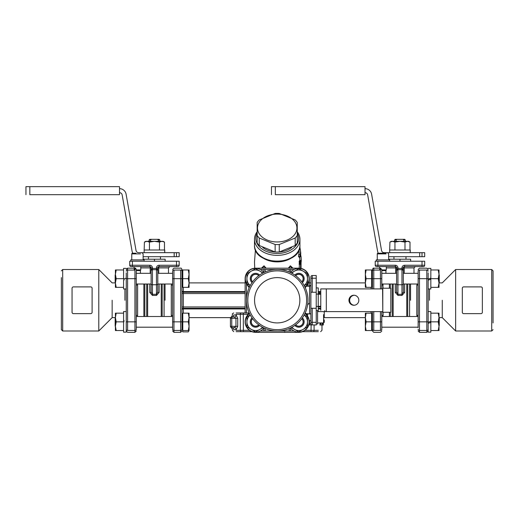 <?xml version="1.0" encoding="UTF-8"?>
<svg xmlns="http://www.w3.org/2000/svg" width="519" height="519" viewBox="0 0 519 519"><rect width="100%" height="100%" fill="white"/><g stroke="black" fill="none" stroke-linecap="round" stroke-linejoin="round"><path stroke-width="0.78" d="M136.276 269.932L140.785 269.932L136.276 269.932L136.276 270.587L140.13 270.587L136.276 270.587M136.276 278.664L136.276 269.51L134.94 268.446L134.94 278.664L136.276 278.664L136.276 329.351A1.336 1.096 -0 0 1 134.94 330.447A1.336 1.096 180 0 0 136.276 329.351M126.253 272.851L126.253 278.664L134.94 278.664L134.94 332.342L134.94 330.447L127.59 330.447A1.336 1.096 -0 0 1 126.253 329.351A1.336 1.096 180 0 0 127.59 330.447L127.59 268.174L127.59 270.068L134.577 270.068L134.103 269.225L134.94 268.446M126.253 278.664L126.253 332.147L123.58 332.147L123.58 330.538L115.413 330.538L115.413 326.198L116.191 330.538M61.365 277.607L61.365 329.662L62.702 330.999L62.702 269.523L98.785 269.523L98.785 330.999L62.702 330.999L62.702 322.915M136.276 316.11A1.336 0.811 180 0 1 137.613 315.299L137.23 316.506L137.613 315.299L137.613 285.223A1.336 0.811 0 0 1 136.276 284.406M137.613 285.223L137.23 284.01M112.156 300.261L112.156 317.634L112.156 300.261M72.16 312.808L72.057 312.289A1.336 1.336 0 0 0 73.393 313.625L72.887 313.521M98.785 300.261L98.785 269.523L112.156 282.887L115.16 282.887M73.393 313.625L90.767 313.625A1.336 1.336 0 0 0 92.103 312.289L92.103 288.233A1.336 1.336 0 0 0 90.767 286.897L73.393 286.897A1.336 1.336 0 0 0 72.057 288.233L72.057 312.289M277.211 277.607A22.654 22.654 0 0 1 299.859 300.261A22.654 22.654 0 0 1 277.211 322.915A22.654 22.654 0 0 1 254.557 300.261A22.654 22.654 0 0 1 277.211 277.607M277.211 329.662A29.401 29.401 0 0 1 251.747 285.56A29.401 29.401 0 0 1 302.674 285.56A29.401 29.401 0 0 1 277.211 329.662M249.146 312.801L247.018 315.837A10.49 10.49 0 0 0 255.614 332.342A10.49 10.49 0 0 1 247.018 315.837A10.49 10.49 0 0 0 255.614 332.342L298.801 332.342A10.49 10.49 0 0 0 307.397 315.837L305.269 312.801M305.269 287.714L307.397 284.684A10.49 10.49 0 0 0 298.801 268.174L255.614 268.174A10.49 10.49 0 0 0 247.018 284.684L249.146 287.714M290.575 327.943L290.575 330.999L277.211 330.999A30.738 30.738 0 0 0 307.949 300.261A30.738 30.738 0 0 0 277.211 269.523A30.738 30.738 0 0 0 246.467 300.261A30.738 30.738 0 0 0 277.211 330.999L263.847 330.999L263.847 327.943M289.239 271.969L290.575 272.579L289.239 271.969L289.239 269.523L290.575 269.523L290.575 272.579M265.183 271.969L263.847 272.579L265.183 271.969L265.183 269.523L289.239 269.523M263.847 272.579L263.847 269.523L265.183 269.523M306.878 315.098L306.878 314.585L306.878 315.098M430.835 322.39L430.835 332.147L428.162 332.147L428.162 323.363L430.835 322.39L428.162 323.363L428.162 280.176L430.835 279.203L428.162 280.176L428.162 279.105L430.835 278.132L430.316 278.664L438.224 278.664L439.003 274.324L438.224 269.977L439.003 269.977L439.003 287.351L438.224 287.351L439.003 283.011L438.224 278.664M493.05 322.915L493.05 270.86L491.714 269.523L491.714 330.999L455.63 330.999L455.63 269.523L491.714 269.523L491.714 277.607M428.162 271.165A1.336 1.096 180 0 0 426.826 270.068L426.826 332.342L426.826 330.447L419.475 330.447L419.475 332.342L419.475 270.068A1.336 1.096 180 0 0 418.139 271.165L418.139 272.851M418.139 327.664L418.139 271.165A1.336 1.096 -0 0 1 419.475 270.068L426.826 270.068M418.139 284.406A1.336 0.811 0 0 1 416.802 285.223L417.192 284.01L416.802 285.223L416.802 315.299A1.336 0.811 180 0 1 418.139 316.11M416.802 315.299L417.185 316.506M442.266 300.261L442.266 317.634L442.266 300.261M463.143 286.994L463.649 286.897A1.336 1.336 0 0 0 462.312 288.233L462.416 287.714M482.255 287.714L482.359 288.233A1.336 1.336 0 0 0 481.022 286.897L481.528 286.994M455.63 300.261L455.63 330.999L442.266 317.634L439.256 317.634M462.312 288.233L462.312 312.289A1.336 1.336 0 0 0 463.649 313.625L481.022 313.625A1.336 1.336 0 0 0 482.359 312.289L482.359 288.233M481.022 286.897L463.649 286.897M154.454 241.322L149.44 242.094L146.929 241.322L161.973 241.322L159.469 242.094L154.454 241.322M146.929 241.322L145.768 241.322L146.929 241.322L144.425 242.094L144.159 250.009L164.737 250.009L164.731 252.682L164.633 250.009M161.973 241.322L163.141 241.322L161.973 241.322L164.484 242.094L164.484 250.009M159.469 250.009L159.469 242.094M149.44 250.009L149.44 242.094M150.568 241.322L150.568 239.986L151.561 239.317L157.348 239.317L158.334 239.986L159.8 239.986L158.334 239.986L158.334 241.322M150.568 239.986L149.109 239.986L150.568 239.986M116.191 269.977L115.413 274.324L115.413 269.977L123.58 269.977L123.58 268.375L123.58 279.105L126.253 278.132L124.099 278.911L124.099 279.981L123.58 280.176L123.58 288.953L123.58 287.351L115.413 287.351L115.413 283.011L116.191 287.351M123.58 278.664L116.191 278.664L115.413 283.011L115.413 274.324L116.191 278.664M115.413 313.165L116.191 313.165L115.413 317.511L116.191 321.851L115.413 326.198L115.413 313.165M126.253 311.562L123.58 311.562L123.58 313.165L116.191 313.165M123.58 321.851L116.191 321.851M123.58 311.562L123.58 332.147M123.58 321.417L124.099 321.605M124.099 320.534L123.58 320.346M300.683 274.642A4.444 4.444 0 0 0 295.577 275.608A4.444 4.444 0 0 1 303.245 278.664A4.444 4.444 0 0 1 301.857 281.888A4.444 4.444 0 0 0 300.683 274.642M304.173 285.495A8.687 8.687 0 0 0 307.488 278.664L307.488 283.679L304.212 285.573M303.148 271.139L307.488 273.649L307.488 278.664A8.687 8.687 0 0 0 294.461 271.139L298.801 268.634L303.148 271.139M291.321 272.955L294.461 271.139A8.687 8.687 0 0 0 291.97 273.299M302.389 282.628A5.346 5.346 0 0 0 300.722 273.675A5.346 5.346 0 0 0 294.837 275.076M290.575 272.488A10.289 10.289 0 0 1 306.106 271.418A10.289 10.289 0 0 1 304.913 286.942M250.203 285.573L246.927 283.679L246.927 273.649L255.614 268.634L263.094 272.955M252.558 281.888A4.444 4.444 0 0 1 252.474 275.524A4.444 4.444 0 0 1 258.838 275.608A4.444 4.444 0 0 0 252.474 275.524A4.444 4.444 0 0 0 252.558 281.888M262.445 273.299A8.687 8.687 0 0 0 246.927 278.664A8.687 8.687 0 0 0 250.249 285.495M259.578 275.076A5.346 5.346 0 0 0 251.832 274.882A5.346 5.346 0 0 0 252.026 282.628M249.503 286.942A10.289 10.289 0 0 1 248.309 271.418A10.289 10.289 0 0 1 263.847 272.488M263.094 327.567L255.614 331.881L246.927 326.866L246.927 316.837L250.203 314.942M254.297 331.122L254.109 332.03A10.289 10.289 0 0 1 249.503 313.573M255.614 331.881L255.173 331.628L255.173 332.134A10.289 10.289 0 0 0 263.847 328.034M258.164 325.491A4.444 4.444 0 0 0 258.838 324.907A4.444 4.444 0 0 1 252.474 324.991A4.444 4.444 0 0 1 252.558 318.627A4.444 4.444 0 0 0 252.176 324.66A4.444 4.444 0 0 0 258.164 325.491M250.249 315.02A8.687 8.687 0 0 0 251.274 329.377A8.687 8.687 0 0 0 262.445 327.223M252.026 317.888A5.346 5.346 0 0 0 251.832 325.634A5.346 5.346 0 0 0 259.578 325.439M255.082 331.576L255.082 332.128L254.109 332.03M304.212 314.942L307.488 316.837L307.488 326.866L298.801 331.881L291.321 327.567M296.926 325.88A4.444 4.444 0 0 0 301.857 318.627A4.444 4.444 0 0 1 301.941 324.991A4.444 4.444 0 0 1 295.577 324.907A4.444 4.444 0 0 0 296.926 325.88M291.97 327.223A8.687 8.687 0 0 0 307.488 321.851A8.687 8.687 0 0 0 304.173 315.02M294.837 325.439A5.346 5.346 0 0 0 302.583 325.634A5.346 5.346 0 0 0 302.389 317.888M304.913 313.573A10.289 10.289 0 0 1 306.106 329.098A10.289 10.289 0 0 1 290.575 328.034M430.316 322.578L430.316 321.508L430.835 321.319L430.835 311.562L430.835 313.165L439.003 313.165L439.003 317.511L438.224 313.165M430.316 321.851L438.224 321.851L439.003 317.511L439.003 330.538L438.224 330.538L439.003 326.198L438.224 321.851M430.835 332.147L430.835 330.538L438.224 330.538M428.162 322.293L430.835 321.319M399.967 241.322L394.946 242.094L392.442 241.322L407.486 241.322L404.982 242.094L399.967 241.322M392.442 241.322L391.274 241.322L392.442 241.322L389.931 242.094L389.672 250.009L410.244 250.009L410.244 252.682L410.146 250.009M407.486 241.322L408.654 241.322L407.486 241.322L409.997 242.094L409.997 250.009M404.982 250.009L404.982 242.094M394.946 250.009L394.946 242.094M396.081 241.322L396.081 239.986L397.067 239.317L402.861 239.317L403.847 239.986L405.313 239.986L403.847 239.986L403.847 241.322M396.081 239.986L394.615 239.986L396.081 239.986M430.835 278.132L430.835 268.375L430.835 269.977L438.224 269.977M430.316 279.391L430.316 278.664M430.835 279.203L430.835 288.953L430.835 287.351L438.224 287.351M428.162 272.851L428.162 279.105M439.003 327.197L439.003 330.538M301.786 318.724A4.321 4.321 0 0 1 296.978 325.77A4.321 4.321 0 0 1 295.674 324.836M295.674 275.686A4.321 4.321 0 0 1 300.631 274.746A4.321 4.321 0 0 1 301.786 281.791M115.16 318.108L115.16 326.172L115.16 318.108M188.293 330.538L189.065 326.198L189.065 330.538L182.785 330.538L182.785 313.165L189.065 313.165L189.065 317.511L188.293 313.165M188.293 321.851L189.065 317.511L189.065 326.198L188.293 321.851L182.785 321.851M115.16 274.921L115.16 282.985L115.16 274.921M188.293 287.351L189.065 283.011L189.065 287.351L182.785 287.351L182.785 269.977L189.065 269.977L189.065 274.324L188.293 269.977M188.293 278.664L189.065 274.324L189.065 283.011L188.293 278.664L182.785 278.664M189.065 329.377L189.065 330.538L188.293 331.881L188.89 330.538M182.785 330.538L182.785 331.881L188.293 331.881M258.741 324.836A4.321 4.321 0 0 1 252.273 324.589A4.321 4.321 0 0 1 252.636 318.724M252.636 281.791A4.321 4.321 0 0 1 252.558 275.608A4.321 4.321 0 0 1 258.741 275.686M439.256 274.921L439.256 282.985L439.256 274.921M365.35 274.324L366.122 278.664L365.35 283.011L365.35 269.977L366.122 269.977L365.35 274.324M366.122 287.351L365.35 287.351L365.35 283.011L366.122 287.351L371.63 287.351L371.63 278.664L366.122 278.664M371.63 278.664L371.63 269.977L366.122 269.977M373.771 288.901L373.771 278.664L372.434 278.664L372.434 288.901L372.434 269.51L372.434 270.892L371.63 270.892M372.434 285.398L372.434 284.477M439.256 325.595L439.256 317.531L439.256 325.595M365.35 326.198L366.122 330.538L365.35 330.538L365.35 317.511L366.122 321.851L365.35 326.198M366.122 313.165L365.35 317.511L365.35 313.165L371.63 313.165L371.63 321.851L366.122 321.851M371.63 321.851L371.63 330.538L366.122 330.538M371.63 314.079L372.434 314.079L372.434 327.664M372.434 316.039L372.434 315.124M164.737 250.009L164.744 251.209M321.021 311.621L326.302 311.621L326.302 288.901L320.774 288.901L320.774 310.284M320.774 290.238L320.774 288.901M320.774 303.933L320.774 296.583M326.302 288.901L382.587 288.901L382.795 311.621M354.243 295.259A5.015 4.937 -90 0 0 349.657 300.261A5.015 4.937 -90 0 0 354.243 305.256M382.795 312.289L382.795 288.233L390.813 288.233L390.813 312.289L382.795 312.289M358.83 300.261A5.015 4.937 90 0 1 353.893 305.269A5.015 4.937 90 0 1 348.956 300.261A5.015 4.937 90 0 1 353.893 295.246A5.015 4.937 90 0 1 358.83 300.261M382.587 311.621L326.302 311.621M324.79 310.55L324.79 311.621M324.252 317.271L324.252 312.256L324.252 317.271M323.584 314.598L323.584 322.948L324.252 322.28L324.252 319.944M247.018 284.684A10.49 10.49 0 0 1 255.614 268.174A10.49 10.49 0 0 0 247.018 284.684L247.187 284.568M255.614 332.147L255.614 332.342A10.49 10.49 0 0 1 247.018 315.837A10.49 10.49 0 0 0 255.614 332.342A10.49 10.49 0 0 1 247.018 315.837L247.187 315.948M308.857 324.855L316.233 324.985L316.233 322.312L310.887 322.312L310.887 323.648L309.142 323.648M312.224 292.242L312.224 278.21L310.887 278.21L310.887 276.874L310.887 292.242L316.233 292.242L316.233 322.312M316.233 306.431L318.238 306.431L318.238 311.588M316.233 294.085L318.238 294.085L318.238 306.431M316.233 287.915L318.238 287.915L318.238 294.085M312.224 275.537L312.224 278.21L316.233 278.21L316.233 275.537L312.224 275.537A1.336 1.336 0 0 0 310.887 276.874L310.887 278.21L310.887 276.874M316.233 278.21L316.233 292.242M312.224 324.985L312.224 324.985A1.336 1.336 0 0 1 310.887 323.648A1.336 1.336 0 0 0 312.224 324.985L312.224 308.28L310.887 308.28L310.887 322.312M316.233 308.28L312.224 308.28M309.551 313.93L305.847 313.625M310.414 313.93A1.336 1.272 0 0 0 309.551 313.625L309.551 286.228L309.551 313.625M310.887 308.28L310.887 292.242M317.57 311.588L320.891 311.588M307.533 316.039L307.533 313.93L307.533 316.039M306.878 314.585L307.533 313.93L310.887 313.93M316.233 323.953L317.57 323.953L317.57 310.589L316.233 310.589M132.793 253.214A6.682 6.682 0 0 1 132.073 251.17L122.147 194.878A2.673 2.673 0 0 0 119.513 192.672M143.121 256.691L179.178 256.691L176.492 256.691L176.492 252.682L138.651 252.682A2.673 2.673 0 0 1 136.023 250.469L126.098 194.184A6.682 6.682 0 0 0 119.513 188.663M29.83 194.677L119.513 194.677L119.513 186.658L29.83 186.658L29.83 194.677M29.83 186.658L25.95 186.658L29.83 186.658M176.492 252.682L179.178 252.682L176.492 252.682M134.356 253.882L131.761 253.882A0.668 0.668 0 0 1 132.429 253.214L134.356 253.214M135.9 253.214L132.429 253.214M378.299 253.214A6.682 6.682 0 0 1 377.585 251.17L367.66 194.878A2.673 2.673 0 0 0 365.026 192.672M388.634 256.691L424.691 256.691L422.005 256.691L422.005 252.682L384.164 252.682A2.673 2.673 0 0 1 381.53 250.469L371.604 194.184A6.682 6.682 0 0 0 365.026 188.663M275.336 194.677L365.026 194.677L365.026 186.658L275.336 186.658L275.336 194.677M275.336 186.658L271.463 186.658L275.336 186.658M422.005 252.682L424.691 252.682L422.005 252.682M379.869 253.882L377.274 253.882A0.668 0.668 0 0 1 377.942 253.214L379.869 253.214M386.039 253.214L377.942 253.214M381.789 288.901L381.789 269.51L381.789 269.932L386.292 269.932L381.789 269.932M380.453 311.621L380.453 330.447A1.336 1.096 180 0 0 381.789 329.351L381.789 311.621M380.453 268.446L380.453 278.664L373.771 278.664L373.771 268.174L373.771 270.068L380.09 270.068L379.61 269.225L380.453 268.446L381.789 269.627M181.987 293.579L183.324 293.579L183.324 292.242A1.336 1.336 0 0 1 181.987 290.906A1.336 0.668 -0 0 0 183.324 291.574L183.324 287.351L183.324 292.242L245.124 292.242M181.987 306.943L183.324 306.943L183.324 313.165L183.324 308.948A1.336 0.668 180 0 0 181.987 309.616A1.336 1.336 0 0 1 183.324 308.28L245.124 308.28M182.785 329.623L181.987 329.623L181.987 269.51L181.987 270.892L182.785 270.892M172.626 284.406A1.336 0.811 -0 0 1 171.289 285.223L171.289 315.299L171.679 316.506L171.289 315.299A1.336 0.811 180 0 1 172.626 316.11M171.361 284.73L171.289 285.223M371.63 329.623L372.434 329.623L372.434 331.005L372.434 311.621M320.774 292.242L318.238 292.242M318.238 308.28L320.774 308.28M245.124 278.664L245.124 312.957M309.292 286.228L309.292 278.664M172.626 321.851L180.644 321.851L180.644 332.342L180.644 330.447L173.962 330.447L173.962 332.342L173.962 270.068A1.336 1.096 180 0 0 172.626 271.165L172.626 329.351A1.336 1.096 180 0 0 173.962 330.447A1.336 1.096 -0 0 1 172.626 329.351M382.782 284.081L383.126 285.223A1.336 0.811 0 0 1 381.789 284.406M381.789 316.11A1.336 0.811 180 0 1 383.126 315.299L383.126 312.289M383.126 288.233L382.737 284.01M382.737 316.506L383.126 315.299M381.789 270.587L385.636 270.587L381.789 270.587M389.269 259.896L389.269 259.228L410.659 259.228L410.659 261.232M399.967 261.232L399.967 259.228M402.861 239.317L404.645 239.317L402.861 239.317M397.067 239.317L395.283 239.317L397.067 239.317M405.981 256.691L405.981 259.228M418.139 284.01L403.308 284.01L403.308 292.009L401.972 294.312L397.956 294.312L396.62 292.009A1.336 0.474 -0 0 1 395.283 292.476L397.956 295.428L401.972 295.428L404.645 292.476L404.645 284.01M397.956 295.428L397.956 267.914A2.673 2.673 0 0 0 395.283 265.241L377.91 265.241L377.91 261.232L422.018 261.232L422.018 265.241L404.645 265.241A2.673 2.673 0 0 0 401.972 267.914L401.972 268.44L397.956 268.44L396.62 270.373L397.956 269.666L401.972 269.666L403.308 270.373L401.972 268.44L401.972 284.743A1.336 0.83 -0 0 0 403.308 283.919L403.308 292.009A1.336 0.474 180 0 0 404.645 292.476M403.308 283.919L403.308 267.914A1.336 1.336 0 0 1 404.645 266.578L423.355 266.578A1.336 1.336 0 0 0 424.691 265.241L424.691 261.232L422.018 261.232M377.91 261.232L375.237 261.232L375.237 265.241L377.91 265.241L377.91 266.578L376.573 266.578L395.283 266.578A1.336 1.336 0 0 1 396.62 267.914L396.62 292.009M375.237 265.241A1.336 1.336 0 0 0 376.573 266.578M404.236 273.318L404.236 267.914L414 267.914L403.308 267.914L403.308 273.318L418.139 273.318M404.236 267.914A1.336 0.409 90 0 1 404.645 266.578L404.645 265.241M381.789 273.318L396.62 273.318L396.62 267.914L395.692 267.914L395.692 273.318M395.283 265.241L395.283 266.578A1.336 0.409 -90 0 1 395.692 267.914L386.292 267.914L395.692 267.914M396.62 278.664L396.62 284.477L396.62 284.01L381.789 284.01M376.269 261.232L376.269 259.896L377.274 259.896L377.274 253.882L386.039 253.882M389.633 261.232L389.633 259.896L376.269 259.896M302.512 331.667L318.303 331.667M320.229 322.948L319.873 325.011L321.313 325.011L320.541 322.948M236.113 331.667L251.903 331.667M248.595 312.951L249.075 312.899L248.419 312.957L248.309 314.001M248.458 312.957L236.113 312.957M248.419 312.957L243.126 312.957M292.937 268.174L290.4 265.799L289.323 268.174M291.626 268.174L290.4 265.799L288.279 268.174M266.143 268.174L264.015 265.799L261.479 268.174M265.092 268.174L264.015 265.799L262.789 268.174M299.482 261.511L299.197 261.141L299.275 263.055M299.398 257.009L299.515 257.476A22.706 16.057 180 0 1 299.82 259.046M299.158 268.699L299.658 260.493A22.628 15.998 0 0 0 299.82 257.878A22.628 15.998 0 0 0 299.742 257.009M299.93 256.62L298.989 256.62C298.503 257.216 298.412 256.555 298.704 254.621A21.921 15.499 0 0 0 298.996 249.905A21.921 15.499 0 0 0 298.983 249.827L298.996 249.905M298.989 256.62L298.743 257.009L300.358 256.62A23.537 16.647 0 0 0 300.657 252.143A23.537 16.647 0 0 0 300.579 251.605L300.676 253.596M298.762 250.327L299.08 252.63M257.158 231.746A22.719 16.063 0 0 0 254.485 239.304A22.719 16.063 0 0 0 277.211 255.367A22.719 16.063 0 0 0 299.93 239.304A22.719 16.063 0 0 0 297.257 231.746M297.257 233.096A21.383 15.122 180 0 1 277.211 253.48A21.383 15.122 180 0 1 257.158 233.096M243.126 331.667L241.426 331.667A1.336 1.103 90 0 1 240.323 330.331L236.113 330.331M311.29 331.667L304.27 331.667L311.29 331.667M237.721 318.303L230.43 318.303L230.43 326.321A1.336 1.336 0 0 0 231.766 327.658L231.766 316.966L234.335 316.966L235.957 318.303L235.957 326.321L234.335 327.658A2.005 1.836 -90 0 1 236.171 329.662L237.721 326.321L237.721 318.303L236.171 314.962L233.719 314.962C232.012 315.267 232.012 315.267 233.719 314.962C232.012 315.267 232.012 315.267 233.719 314.962A2.005 1.946 90 0 1 231.766 316.966L234.335 316.966A2.005 1.836 90 0 0 236.171 314.962M230.43 326.321L237.721 326.321M230.43 318.303A1.336 1.336 0 0 1 231.766 316.966A1.336 1.336 0 0 0 230.43 318.303M234.335 327.658L231.766 327.658A2.005 1.946 -90 0 1 233.719 329.662C232.012 329.351 232.012 329.351 233.719 329.662C232.012 329.351 232.012 329.351 233.719 329.662L236.171 329.662M323.305 325.011L322.669 325.011L322.669 322.974L323.318 322.974L323.305 325.011M323.318 322.948L322.669 322.974M321.916 322.948L322.669 325.011L321.313 325.011M299.807 246.797L300.3 249.607A23.264 16.452 180 0 1 300.332 249.814A23.264 16.452 180 0 1 300.073 254.621C299.8 256.555 299.898 257.216 300.358 256.62M300.073 254.621L298.704 254.621M300.3 249.607L299.074 249.607M300.65 255.089L300.799 255.478A23.965 16.945 180 0 1 301.156 257.852A23.965 16.945 180 0 1 301.001 260.493L299.658 260.493M300.799 268.647L301.111 262.264A24.043 16.997 0 0 0 301.247 260.201A24.043 16.997 0 0 0 301.163 259.026M301.001 260.493L300.897 261.161L299.541 261.161M300.897 261.161L300.832 261.57L299.476 261.57M300.832 261.57L300.767 262.011L299.405 262.011M300.767 262.011L300.709 262.471L299.34 262.471M300.709 262.471L300.657 262.938L299.288 262.938M300.657 262.938L300.618 263.38L299.242 263.38M300.618 263.38L300.585 263.788L299.21 263.788M300.585 263.788L300.572 264.152L299.197 264.152M300.572 264.152L299.197 264.463M300.572 264.463L300.533 268.699M301.091 263.535L300.988 268.342M260.136 221.055A19.716 13.942 0 0 0 267.35 240.096A19.716 13.942 0 0 0 294.279 234.997A19.716 13.942 0 0 0 287.065 215.956A19.716 13.942 0 0 0 260.136 221.055M257.158 235.477L257.158 242.957A22.051 15.596 0 0 0 259.228 245.487L275.141 251.981A22.051 15.596 0 0 0 279.274 251.981L295.188 245.487A22.051 15.596 0 0 0 296.304 244.254A22.051 15.596 0 0 0 297.257 242.957L297.257 235.477A22.051 15.596 180 0 1 296.304 236.781A22.051 15.596 180 0 1 295.188 238.007L279.274 244.507A22.051 15.596 180 0 1 275.141 244.507L259.228 238.007A22.051 15.596 180 0 1 257.158 235.477L257.158 222.482A22.051 15.596 180 0 1 259.228 219.952L275.141 213.458A22.051 15.596 180 0 1 279.274 213.458L295.188 219.952A22.051 15.596 180 0 1 297.257 222.482L297.257 235.477M295.188 238.007L295.188 245.487M279.274 244.507L279.274 251.981M275.141 244.507L275.141 251.981M259.228 238.007L259.228 245.487M291.678 247.479A19.378 13.702 180 0 1 262.744 247.479M143.763 259.896L143.763 259.228L165.146 259.228L165.146 261.232M154.454 261.232L154.454 259.228M157.348 239.317L159.132 239.317L157.348 239.317M151.561 239.317L149.777 239.317L151.561 239.317M160.468 256.691L160.468 259.228M172.626 284.01L157.795 284.01L157.795 292.009L156.459 294.312L152.45 294.312L151.113 292.009A1.336 0.474 -0 0 1 149.777 292.476L152.45 295.428L156.459 295.428L159.132 292.476L159.132 284.01M157.795 284.477L157.795 292.009A1.336 0.474 180 0 0 159.132 292.476M156.459 269.666L157.795 270.373L156.459 268.44L156.459 284.743A1.336 0.83 -0 0 0 157.795 283.919L157.795 267.914A1.336 1.336 0 0 1 159.132 266.578L177.842 266.578A1.336 1.336 0 0 0 179.178 265.241L179.178 261.232L176.505 261.232L176.505 265.241L159.132 265.241A2.673 2.673 0 0 0 156.459 267.914L156.459 268.44L152.45 268.44L151.113 270.373L152.45 269.666L156.459 269.666M152.45 295.428L152.45 267.914A2.673 2.673 0 0 0 149.777 265.241L132.403 265.241L132.403 261.232L176.505 261.232M134.103 268.174L134.103 266.578L140.785 266.578L131.067 266.578L149.777 266.578A1.336 1.336 0 0 1 151.113 267.914L151.113 292.009M132.403 261.232L129.731 261.232L129.731 265.241A1.336 1.336 0 0 0 131.067 266.578M158.723 273.318L158.723 267.914L168.487 267.914L157.795 267.914L157.795 273.318L172.626 273.318M158.723 267.914A1.336 0.409 90 0 1 159.132 266.578L159.132 265.241M136.276 273.318L151.113 273.318L151.113 267.914L150.179 267.914L150.179 273.318M140.13 270.587L140.785 269.932L140.785 266.578L149.777 266.578A1.336 0.409 -90 0 1 150.179 267.914L140.785 267.914L150.179 267.914M151.113 278.664L151.113 284.477L151.113 284.01L136.276 284.01M130.762 261.232L130.762 259.896L131.761 259.896L131.761 253.882L140.526 253.882M144.126 261.232L144.126 259.896L130.762 259.896M124.099 279.981L123.58 280.176M126.253 321.851L136.276 321.851M127.59 270.068A1.336 1.096 -0 0 0 126.253 271.165A1.336 1.096 180 0 1 127.59 270.068M124.917 300.261L124.917 288.953L124.917 300.261M298.801 332.147L298.801 332.342A10.49 10.49 0 0 0 307.397 315.837L307.235 315.948M294.104 331.005L260.317 331.005M260.317 269.51L294.104 269.51M289.239 330.999L289.239 328.546M265.183 330.999L265.183 328.546M419.475 330.447A1.336 1.096 -0 0 1 418.139 329.351M428.162 321.851L418.139 321.851M428.162 278.664L418.139 278.664M426.826 330.447A1.336 1.096 180 0 0 428.162 329.351A1.336 1.096 -0 0 1 426.826 330.447M429.498 300.261L429.498 288.953L429.498 300.261M317.57 322.948L323.584 322.948L324.252 322.28L323.584 322.948L323.584 319.944M255.614 332.342A10.49 10.49 0 0 1 247.018 315.837M309.551 324.985L309.551 320.612M174.176 252.682L174.176 256.691M419.689 252.682L419.689 256.691M380.453 288.901L380.453 278.664L381.789 278.664M245.124 306.943L183.324 306.943L183.324 293.579L245.124 293.579M172.626 271.165A1.336 1.096 -0 0 1 173.962 270.068L180.644 270.068A1.336 1.096 -0 0 1 181.987 271.165A1.336 1.096 180 0 0 180.644 270.068L180.644 321.851L181.987 321.851M371.098 311.621L371.098 313.165L371.098 311.621M318.238 308.948L320.774 308.948M183.324 308.948L245.124 308.948M371.098 288.901L371.098 287.351L371.098 288.901M245.124 291.574L183.324 291.574M320.774 291.574L318.238 291.574M318.238 293.579L320.774 293.579M320.774 306.943L318.238 306.943M246.46 312.957L246.46 283.789M307.955 283.789L307.955 286.228M181.987 278.664L172.626 278.664M180.644 330.447A1.336 1.096 180 0 0 181.987 329.351A1.336 1.096 -0 0 1 180.644 330.447M380.453 330.447L373.771 330.447A1.336 1.096 180 0 1 372.434 329.351A1.336 1.096 -0 0 0 373.771 330.447L373.771 311.621M372.434 321.851L381.789 321.851M373.771 270.068A1.336 1.096 -0 0 0 372.434 271.165A1.336 1.096 180 0 1 373.771 270.068M409.595 284.01L409.595 316.506M410.542 300.261L410.542 284.01M407.707 316.506L407.707 284.01M406.76 284.01L406.76 316.506M395.283 284.01L395.283 292.476M393.168 316.506L393.168 284.01M392.221 284.01L392.221 316.506M390.333 316.506L390.333 312.289M390.333 288.233L390.333 284.01M389.386 284.01L389.386 288.233M389.386 312.289L389.386 316.506M396.62 283.919A1.336 0.83 180 0 0 397.956 284.743L401.972 284.743L401.972 295.428M401.972 267.914L403.308 267.914M422.018 266.578L422.018 265.241L424.691 265.241A1.336 1.336 0 0 1 423.355 266.578M397.956 267.914L396.62 267.914M311.134 324.985L311.017 331.667M312.989 331.667A1.336 1.103 -90 0 0 314.086 330.331L304.984 330.331M262.633 257.755A21.052 14.882 0 0 0 291.782 257.755M260.849 256.256A21.876 15.466 0 0 0 293.566 256.256M299.554 242.204A22.719 16.063 180 0 1 299.93 245.111A22.719 16.063 180 0 1 277.211 261.174A22.719 16.063 180 0 1 254.485 245.111A22.719 16.063 180 0 1 254.861 242.204M318.303 330.331L314.086 330.331L314.086 324.985M243.392 331.667L243.275 314.293L248.101 314.293M249.431 330.331L240.323 330.331L240.323 314.293L243.275 314.293L243.392 312.957M236.113 314.293L240.323 314.293A1.336 1.103 90 0 1 241.426 312.957M236.113 329.662L233.719 329.662M164.082 284.01L164.082 316.506M165.029 300.261L165.029 284.01M162.194 316.506L162.194 284.01M161.247 284.01L161.247 316.506M149.777 284.01L149.777 292.476M147.656 316.506L147.656 284.01M146.708 284.01L146.708 316.506M144.82 316.506L144.82 284.01M143.873 284.01L143.873 316.506M151.113 283.919A1.336 0.83 180 0 0 152.45 284.743L156.459 284.743L156.459 295.428M156.459 267.914L157.795 267.914M176.505 266.578L176.505 265.241L179.178 265.241A1.336 1.336 0 0 1 177.842 266.578M152.45 267.914L151.113 267.914M149.777 265.241L149.777 266.578M129.731 265.241L132.403 265.241L132.403 266.578M127.59 268.174L126.253 269.51L127.59 268.174L134.94 268.174C135.245 267.817 135.693 268.265 136.276 269.51M134.94 332.342L136.276 331.005L134.94 332.342L127.59 332.342L126.253 331.005L127.59 332.342M115.16 317.634L112.156 317.634L98.785 330.999M61.365 270.86L62.702 269.523M307.605 304.822L309.551 302.875L307.605 304.822M318.238 294.189L320.774 291.646L318.238 294.189M419.475 268.174L418.139 269.51L419.475 268.174L426.826 268.174L428.162 269.51L426.826 268.174M419.475 332.342L418.139 331.005L419.475 332.342L426.826 332.342L428.162 331.005L426.826 332.342M439.256 282.887L442.266 282.887L455.63 269.523M493.05 329.662L491.714 330.999M145.768 241.322L144.425 242.094M163.141 241.322L164.484 242.094M159.8 241.322L159.8 239.986L159.132 239.317M149.109 241.322L149.109 239.986L149.777 239.317M430.835 311.562L428.162 311.562M391.274 241.322L389.931 242.094M408.654 241.322L409.997 242.094M405.313 241.322L405.313 239.986L404.645 239.317M394.615 241.322L394.615 239.986L395.283 239.317M430.835 268.375L428.162 268.375M430.835 288.953L428.162 288.953M172.626 316.506L136.276 316.506M172.626 327.197L136.276 327.197M182.785 314.079L181.987 314.079M182.785 286.436L181.987 286.436M371.63 286.436L372.434 286.436M381.789 327.197L418.139 327.197M381.789 316.506L418.139 316.506M410.257 251.209L410.257 250.009M389.672 252.682L389.672 250.009M144.159 252.682L144.159 250.009M323.778 311.621L324.252 312.256M284.86 331.926L283.893 332.342M309.571 286.228L309.96 286.164M318.238 306.275L320.774 306.275M318.238 294.247L320.774 294.247M306.314 286.228L309.551 286.228L310.887 284.892M310.887 320.612L309.22 320.612M25.95 186.658L25.95 194.677M179.178 252.682L179.178 256.691M143.121 259.896L143.121 253.882L142.453 253.214M271.463 186.658L271.463 194.677M424.691 252.682L424.691 256.691M388.634 259.896L388.634 253.882L387.965 253.214M373.771 268.174C373.459 267.817 373.018 268.265 372.434 269.51C373.018 268.265 373.459 267.817 373.771 268.174L380.453 268.174L381.789 269.51M173.962 268.174L172.626 269.51L173.962 268.174L180.644 268.174C180.956 267.817 181.397 268.265 181.987 269.51C181.397 268.265 180.956 267.817 180.644 268.174M173.962 332.342L172.626 331.005L173.962 332.342L180.644 332.342L181.987 331.005L180.644 332.342M365.35 317.634L324.252 317.634M230.611 317.634L189.065 317.634M365.35 282.887L316.233 282.887M310.887 282.887L309.292 282.887M245.124 282.887L189.065 282.887M380.453 332.342L381.789 331.005L380.453 332.342L373.771 332.342L372.434 331.005L373.771 332.342M393.947 259.228L393.947 256.691M414 273.318L414 267.914L415.336 266.578M385.928 273.318L385.928 270.295M385.636 270.587L386.292 269.932L386.292 266.578M379.61 266.578L379.61 268.174M299.93 239.304L299.93 245.111C301.046 266.422 253.369 266.422 254.485 245.111L254.485 239.304M321.981 325.011L321.981 330.331L320.645 331.667M231.377 327.599L232.434 329.383L232.434 330.331L233.771 331.667M231.377 317.018L232.434 315.234L232.434 314.293C232.09 313.976 232.538 313.528 233.771 312.957M254.732 268.213L254.485 261.985L255.432 249.827M299.82 257.878L299.774 257.009M300.079 248.283L299.813 246.81M300.657 252.143L300.332 249.814M301.247 260.201L301.156 257.852M301.007 268.407L301.111 266.935M148.44 259.228L148.44 256.691M168.487 273.318L168.487 267.914L169.823 266.578M140.422 273.318L140.422 270.295M126.253 268.375L123.58 268.375M126.253 288.953L123.58 288.953"/></g></svg>
